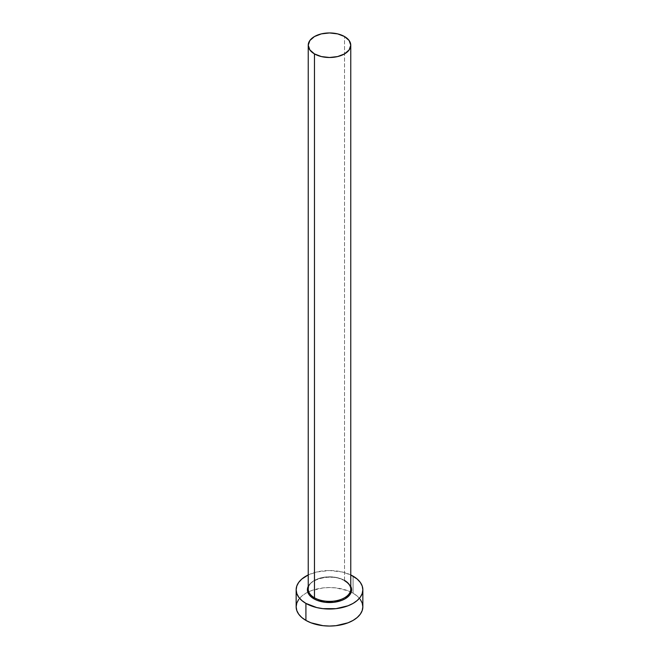 <?xml version="1.0" encoding="UTF-8"?>
<svg xmlns="http://www.w3.org/2000/svg" width="659" height="659" viewBox="0 0 659 659"><rect width="100%" height="100%" fill="white"/><g stroke="black" fill="none" stroke-linecap="round" stroke-linejoin="round"><path stroke-width="0.49" stroke-dasharray="3.29 2.47" d="M345.118 580.76L337.952 577.992L333.808 577.268L325.192 577.268L321.048 577.992L313.882 580.76L311.13 582.696L308.239 586.312A22.093 12.752 180 0 1 345.118 580.76L347.87 582.696L350.761 586.312M350.761 589.097A21.261 12.274 0 0 0 344.533 580.422A21.261 12.274 0 0 0 322.704 577.473A21.261 12.274 0 0 0 308.437 587.449M344.533 580.422L344.533 36.542L344.533 580.422A21.261 12.274 0 0 0 321.361 577.762A21.261 12.274 0 0 0 308.239 589.097C306.888 579.294 332.49 572.786 344.706 580.801M362.845 606.799A33.345 19.251 0 0 0 353.084 593.182L353.084 576.164L353.084 593.182A33.345 19.251 0 0 0 316.74 589.014A33.345 19.251 0 0 0 296.155 606.799M308.239 574.945A33.345 19.251 180 0 1 350.761 574.945L342.26 571.996L329.5 570.529L316.74 571.996L308.239 574.945M360.308 599.426L357.227 596.098L353.084 593.182L348.026 590.785L336.008 587.919L329.5 587.548L322.992 587.919L310.974 590.785L305.916 593.182L301.773 596.098L298.692 599.426"/><path stroke-width="0.99" d="M308.437 587.449A21.261 12.274 0 0 0 314.467 597.779A0.832 0.478 -60 0 1 313.882 598.8A22.093 12.752 180 0 1 308.239 586.312L307.407 589.78L307.835 592.268L309.087 594.665L313.882 598.8A0.832 0.478 120 0 0 314.467 597.779A21.261 12.274 0 0 0 337.639 600.44A21.261 12.274 0 0 0 350.761 589.097L350.761 45.224A21.261 12.274 180 0 1 337.639 56.567A21.261 12.274 180 0 1 314.467 53.906L314.467 597.779L314.467 53.906A21.261 12.274 180 0 1 308.239 45.224A21.261 12.274 180 0 1 321.361 33.881A21.261 12.274 180 0 1 344.533 36.542A21.261 12.274 180 0 1 350.761 45.224L349.138 40.529L344.533 36.542L337.639 33.881L329.5 32.95L321.361 33.881L314.467 36.542L309.862 40.529L308.239 45.224L309.862 49.919L314.467 53.906L321.361 56.567L329.5 57.498L337.639 56.567L344.533 53.906L349.138 49.919L350.761 45.224M298.692 599.426L296.797 603.043L296.155 606.799A33.345 19.251 0 0 0 305.916 620.407L305.916 603.397L316.74 607.565L322.992 608.661L336.008 608.661L348.026 605.786L353.084 603.397L357.227 600.473L360.308 597.145L362.203 593.537L362.845 589.78L362.203 586.024L360.308 582.416L357.227 579.08L350.761 574.945A33.345 19.251 180 0 1 353.084 576.164A33.345 19.251 180 0 1 362.845 589.78A33.345 19.251 180 0 1 342.26 607.565A33.345 19.251 180 0 1 305.916 603.397L305.916 620.407A33.345 19.251 0 0 0 342.26 624.584A33.345 19.251 0 0 0 362.845 606.799L362.203 603.043L360.308 599.426M305.916 603.397A33.345 19.251 180 0 1 296.155 589.78A33.345 19.251 180 0 1 308.239 574.945L301.773 579.08L298.692 582.416L296.797 586.024L296.155 589.78L296.797 593.537L298.692 597.145L301.773 600.473L305.916 603.397M350.761 586.312L351.593 589.78L349.913 594.665L345.118 598.8L341.774 600.382L333.808 602.293L325.192 602.293L317.226 600.382L313.882 598.8A22.093 12.752 180 0 0 340.678 600.786A22.093 12.752 180 0 0 350.761 586.312M296.155 589.78L296.155 606.799L296.797 610.555L298.692 614.163L301.773 617.491L305.916 620.407L310.974 622.804L322.992 625.679L329.5 626.05L336.008 625.679L348.026 622.804L353.084 620.407L357.227 617.491L360.308 614.163L362.203 610.555L362.845 606.799L362.845 589.78M308.239 45.224L308.239 589.097A21.261 12.274 0 0 0 314.467 597.779A21.261 12.274 0 0 0 336.296 600.728A21.261 12.274 0 0 0 350.563 590.744A21.261 12.274 0 0 0 344.533 580.422M350.761 589.097C350.736 585.999 348.718 583.24 344.706 580.801"/></g></svg>
